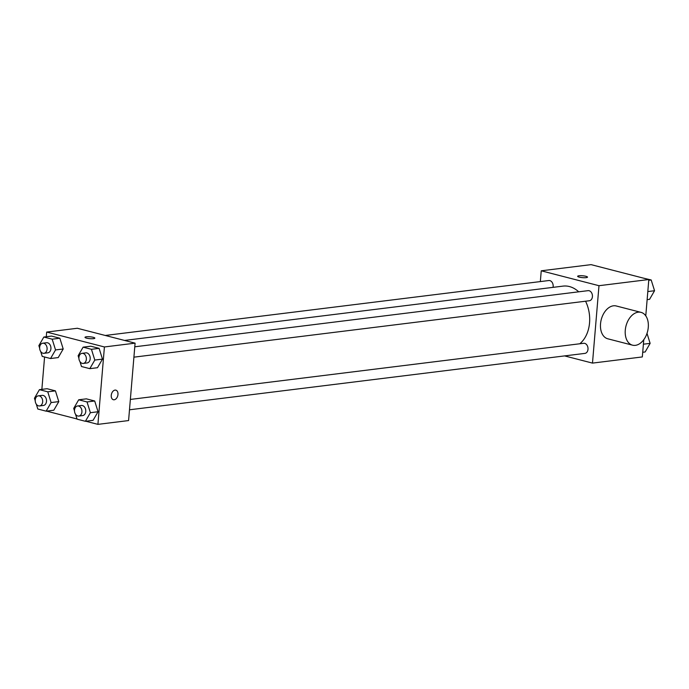 <?xml version="1.0" encoding="UTF-8"?>
<svg xmlns="http://www.w3.org/2000/svg" width="689" height="689" viewBox="0 0 689 689"><rect width="100%" height="100%" fill="white"/><g stroke="black" fill="none" stroke-linecap="round" stroke-linejoin="round"><path stroke-width="1.03" d="M540.34 281.586L541.244 270.811L591.084 264.636L648.823 279.527L645.774 315.863M643.776 339.694L642.329 356.936L592.488 363.103L564.567 355.903M541.244 270.811L598.982 285.702L648.823 279.527M586.184 277.641A4.944 0.939 -175.2 0 1 580.741 277.434A4.944 0.939 -175.2 0 1 577.649 276.298A4.944 0.939 -175.2 0 1 582.653 275.781A4.944 0.939 -175.2 0 1 587.502 277.124A4.944 0.939 -175.2 0 1 586.184 277.641M579.793 343.777A31.074 22.677 -97.1 0 0 589.551 322.814A31.074 22.677 -97.1 0 0 585.564 301.222M578.708 291.817A31.074 22.677 -97.1 0 0 563.042 286.116L124.511 340.435M598.982 285.702L592.488 363.103M553.034 287.356A5.081 3.712 -97.1 0 0 553.155 286.538A5.081 3.712 -97.1 0 0 548.814 280.535L105.262 335.465M133.907 357.16L589.336 300.748A5.081 3.712 -97.1 0 0 592.419 296.666A5.081 3.712 -97.1 0 0 588.079 290.655L134.777 346.8M130.359 399.439L583.661 343.294A5.081 3.712 82.9 0 1 587.967 347.885A5.081 3.712 82.9 0 1 584.909 353.388L129.489 409.791M632.545 345.18L607.793 338.799A16.949 11.136 -75.5 0 1 600.532 323.813A16.949 11.136 -75.5 0 1 616.267 305.976L641.011 312.358A16.949 11.136 -75.5 0 1 647.557 331.555A16.949 11.136 -75.5 0 1 632.545 345.18A16.949 11.136 -75.5 0 1 625.276 330.195A16.949 11.136 -75.5 0 1 641.011 312.358M577.649 276.306A4.944 0.939 -175.2 0 1 582.653 275.789A4.944 0.939 -175.2 0 1 587.502 277.133M46.284 336.732L46.671 332.064L77.34 328.265L135.087 343.156L128.585 420.566L97.916 424.364L85.824 421.246M46.671 332.064L104.418 346.963L135.087 343.156M93.532 338.661A4.944 0.939 -175.2 0 1 88.08 338.454A4.944 0.939 -175.2 0 1 84.997 337.317A4.944 0.939 -175.2 0 1 90.001 336.8A4.944 0.939 -175.2 0 1 94.849 338.144A4.944 0.939 -175.2 0 1 93.532 338.661M47.093 388.717L55.43 390.87L58.789 401.618L53.811 410.222L58.789 401.618L55.43 390.87L47.093 388.717L39.428 389.664L47.765 391.817L51.115 402.565L46.137 411.169L37.809 409.016L36.284 404.15M90.784 346.214L99.113 348.358L102.472 359.107L97.493 367.711L102.472 359.107L99.113 348.358L90.784 346.214L83.111 347.161L91.448 349.306L94.798 360.063L89.82 368.658L81.491 366.514L79.967 361.647M41.865 389.363L44.578 356.988M77.013 418.972L46.559 411.118M104.418 346.963L97.916 424.364M51.52 336.086L59.848 338.23L63.207 348.987L58.229 357.582L63.207 348.987L59.848 338.23L51.52 336.086L43.846 337.033L52.183 339.186L55.542 349.934L50.555 358.53L42.227 356.385L40.703 351.519M86.358 398.845L94.694 400.998L98.053 411.746L93.067 420.342L98.053 411.746L94.694 400.998L86.358 398.845L78.692 399.792L87.029 401.945L90.38 412.694L85.402 421.298L77.065 419.145L75.549 414.278M111.256 395.357A4.944 3.247 -75.5 0 1 115.847 390.146A4.944 3.247 -75.5 0 1 117.759 395.753A4.944 3.247 -75.5 0 1 113.375 399.723A4.944 3.247 -75.5 0 1 111.256 395.357M115.847 390.146A4.944 3.247 -75.5 0 1 117.759 395.744A4.944 3.247 -75.5 0 1 113.375 399.723M84.997 337.317A4.944 0.939 -175.2 0 1 90.001 336.809A4.944 0.939 -175.2 0 1 94.849 338.144M74.481 410.859L73.714 408.396L78.692 399.792M78.839 416.07L82.671 415.588A5.081 3.712 -97.1 0 0 85.763 411.505A5.081 3.712 -97.1 0 0 81.423 405.494L77.59 405.976A5.081 3.712 -97.1 0 0 74.533 411.479A5.081 3.712 -97.1 0 0 78.839 416.07A5.081 3.712 -97.1 0 0 81.922 411.979A5.081 3.712 -97.1 0 0 77.59 405.976M87.029 401.945L94.694 400.998M90.38 412.694L98.053 411.746M85.402 421.298L93.067 420.342M35.217 400.731L34.45 398.268L39.428 389.664M39.574 405.942L43.407 405.468A5.081 3.712 -97.1 0 0 46.499 401.377A5.081 3.712 -97.1 0 0 42.158 395.374L38.326 395.848A5.081 3.712 -97.1 0 0 35.268 401.351A5.081 3.712 -97.1 0 0 39.574 405.942A5.081 3.712 -97.1 0 0 42.666 401.851A5.081 3.712 -97.1 0 0 38.326 395.848M47.765 391.817L55.43 390.87M51.115 402.565L58.789 401.618M46.137 411.169L53.811 410.222M78.899 358.228L78.133 355.757L83.111 347.161M83.257 363.43L87.09 362.957A5.081 3.712 -97.1 0 0 90.181 358.866A5.081 3.712 -97.1 0 0 85.841 352.863L82.008 353.336A5.081 3.712 -97.1 0 0 78.951 358.84A5.081 3.712 -97.1 0 0 83.257 363.43A5.081 3.712 -97.1 0 0 86.349 359.339A5.081 3.712 -97.1 0 0 82.008 353.336M91.448 349.306L99.113 348.358M94.798 360.063L102.472 359.107M89.82 368.658L97.493 367.711M39.635 348.1L38.868 345.637L43.846 337.033M43.993 353.302L47.825 352.828A5.081 3.712 -97.1 0 0 50.917 348.737A5.081 3.712 -97.1 0 0 46.576 342.734L42.744 343.208A5.081 3.712 -97.1 0 0 39.686 348.712A5.081 3.712 -97.1 0 0 43.993 353.302A5.081 3.712 -97.1 0 0 47.085 349.22A5.081 3.712 -97.1 0 0 42.744 343.208M52.183 339.186L59.848 338.23M55.542 349.934L63.207 348.987M50.555 358.53L58.229 357.582M647.014 333.381L650.132 343.363L645.154 351.967L642.716 352.268M643.397 344.199L650.132 343.363M642.441 277.882L651.191 279.984L654.55 290.732L649.572 299.336L647.135 299.637M648.762 280.285L651.191 279.984M647.815 291.568L654.55 290.732M603.176 267.754L611.987 270.028"/></g></svg>
